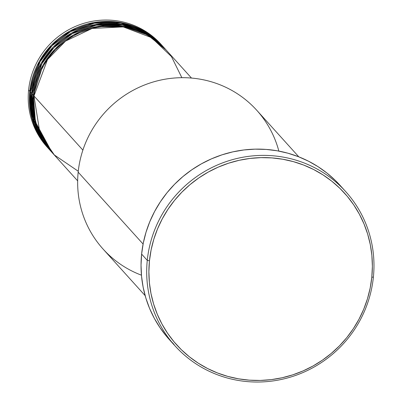 <?xml version="1.0" encoding="UTF-8"?>
<svg xmlns="http://www.w3.org/2000/svg" width="402" height="402" viewBox="0 0 402 402"><rect width="100%" height="100%" fill="white"/><g stroke="black" fill="none" stroke-linecap="round" stroke-linejoin="round"><path stroke-width="0.6" d="M102.545 24.326L95.631 24.532M34.135 80.073L33.366 85.45M191.488 78.058L166.252 50.119A76.692 74.601 137.9 0 0 86.239 30.23A76.692 74.601 137.9 0 0 33.969 95.957L40.069 133.997L54.325 154.951L78.264 171.252M165.659 49.461L164.468 48.139A76.692 74.601 137.9 0 0 84.455 28.256A76.692 74.601 137.9 0 0 32.18 93.978L33.371 95.299A76.692 74.601 -42.1 0 0 51.833 152.268A76.692 74.601 -42.1 0 0 52.129 152.599L35.436 121.937L33.371 95.299A76.692 74.601 -42.1 0 1 85.646 29.572A76.692 74.601 -42.1 0 1 165.659 49.461A76.692 74.601 -42.1 0 1 165.956 49.793L147.549 34.939L123.469 26.381L97.274 26.527L73.42 35.024L55.039 49.069L42.924 65.275L33.371 95.299L32.18 93.978L34.291 120.786L51.24 151.604M33.788 93.847A1.92 0.301 -174.2 0 1 33.517 93.967A1.92 0.301 5.8 0 0 33.788 93.847M163.87 47.481L162.679 46.165A76.692 74.601 137.9 0 0 82.666 26.276A76.692 74.601 137.9 0 0 30.391 92.003L31.587 93.319A76.692 74.601 -42.1 0 0 50.044 150.288A76.692 74.601 -42.1 0 0 50.34 150.619L33.652 119.962L31.587 93.319A76.692 74.601 -42.1 0 1 83.857 27.592A76.692 74.601 -42.1 0 1 163.87 47.481A76.692 74.601 -42.1 0 1 164.167 47.813L145.76 32.959L121.685 24.401L95.485 24.552L71.631 33.044L53.25 47.089L41.135 63.3L31.587 93.319L30.391 92.003L32.416 118.479L48.858 148.976M32.004 91.867A1.92 0.301 -174.2 0 1 31.733 91.988A1.92 0.301 5.8 0 0 32.004 91.867M49.451 149.624L49.753 149.951M162.086 45.501L160.895 44.185A76.692 74.601 137.9 0 0 80.882 24.296A76.692 74.601 137.9 0 0 28.607 90.023L29.798 91.344A76.692 74.601 -42.1 0 0 48.255 148.313A76.692 74.601 -42.1 0 0 48.557 148.639L31.864 117.982L29.798 91.344A76.692 74.601 -42.1 0 1 82.073 25.617A76.692 74.601 -42.1 0 1 162.086 45.501A76.692 74.601 -42.1 0 1 162.383 45.833L143.976 30.984L119.896 22.427L93.696 22.572L69.847 31.065L51.466 45.114L39.346 61.32L29.798 91.344L28.607 90.023A76.692 74.601 -42.1 0 1 81.31 24.15A76.692 74.601 -42.1 0 1 161.483 44.848M298.817 156.845L256.757 110.279A103.535 100.716 137.9 0 0 148.74 83.43A103.535 100.716 137.9 0 0 78.169 172.162A103.535 100.716 -42.1 0 1 171.986 78.244A103.535 100.716 -42.1 0 1 278.852 151.092M147.273 260.355L149.459 260.823A113.118 110.042 -42.1 0 1 271.918 157.901A113.118 110.042 -42.1 0 1 371.805 277.244L373.393 277.053A115.037 111.907 137.9 0 0 271.812 155.69A115.037 111.907 137.9 0 0 147.273 260.355A115.037 111.907 -42.1 0 1 225.683 161.765A115.037 111.907 -42.1 0 1 345.705 191.598A115.037 111.907 -42.1 0 1 373.393 277.053A115.037 111.907 -42.1 0 1 294.983 375.644A115.037 111.907 -42.1 0 1 174.96 345.81A115.037 111.907 -42.1 0 1 147.273 260.355L141.615 254.089L147.273 260.355A115.037 111.907 137.9 0 0 248.853 381.719A115.037 111.907 137.9 0 0 373.393 277.053L371.805 277.244L372.378 266.31L371.875 255.406L370.297 244.627L367.664 234.09L364.001 223.889L359.343 214.12L353.735 204.879L347.227 196.256L339.886 188.337L331.786 181.191L322.997 174.895L313.605 169.503L303.706 165.071L293.395 161.639L282.762 159.242L271.918 157.901L260.968 157.634L250.014 158.438L239.16 160.303L228.517 163.222L218.18 167.157L208.251 172.071L198.829 177.92L190 184.649L181.855 192.186L174.463 200.467L167.905 209.407L162.237 218.919L157.519 228.919L153.795 239.301L151.097 249.974L149.459 260.823L148.886 271.757L149.388 282.661L150.966 293.44L153.599 303.977L157.262 314.183L161.921 323.952L167.528 333.188L174.036 341.811L181.377 349.73L189.483 356.875L198.266 363.172L207.658 368.564L217.557 372.996L227.869 376.428L238.502 378.825L249.346 380.166L260.295 380.433L271.249 379.634L282.103 377.764L292.746 374.845L303.083 370.91L313.012 365.996L322.434 360.147L331.263 353.418L339.409 345.881L346.8 337.6L353.358 328.66L359.026 319.148L363.745 309.148L367.468 298.766L370.167 288.098L371.805 277.244A113.118 110.042 -42.1 0 1 249.346 380.166A113.118 110.042 -42.1 0 1 149.459 260.823L147.273 260.355M181.86 77.686L171.438 56.556L151.564 37.667L123.238 26.904L92.138 28.447L65.546 41.099L47.496 59.591L33.969 95.957L82.882 150.122L33.969 95.957A76.692 74.601 137.9 0 0 52.426 152.926L77.661 180.865M141.449 275.189A103.535 100.716 -42.1 0 1 78.169 172.162L143.092 244.039L78.169 172.162A103.535 100.716 137.9 0 0 103.088 249.069L145.147 295.636M345.705 191.598L340.047 185.332A115.037 111.907 137.9 0 0 220.025 155.499A115.037 111.907 137.9 0 0 141.615 254.089A115.037 111.907 137.9 0 0 169.302 339.544L174.96 345.81M163.272 46.828L144.941 31.853L120.876 23.15L94.611 23.175L70.651 31.607L52.175 45.657L39.989 61.898L30.391 92.003A76.692 74.601 137.9 0 0 48.853 148.971L50.044 150.288M47.667 147.65A76.692 74.601 -42.1 0 1 28.607 90.023A76.692 74.601 137.9 0 0 47.064 146.991L48.255 148.313M174.076 344.504L166.614 336.449L159.996 327.68L154.293 318.283L149.554 308.349L145.831 297.977L143.152 287.259L141.549 276.3L141.037 265.209L141.615 254.089L143.288 243.054L146.026 232.205L149.815 221.643L154.614 211.477L160.378 201.799L167.046 192.709L174.563 184.292L182.85 176.624L191.824 169.78L201.407 163.83L211.502 158.835L222.015 154.83L232.843 151.866L243.878 149.966L255.019 149.152L266.154 149.423L277.184 150.785L287.993 153.222L298.48 156.715L308.545 161.222L318.098 166.704L327.032 173.106L335.273 180.372L340.132 185.428M165.061 48.803L146.73 33.833L122.665 25.13L96.4 25.155L72.44 33.587L53.958 47.637L41.778 63.878L32.18 93.978A76.692 74.601 137.9 0 0 50.637 150.951L51.833 152.268M95.294 24.587L121.866 24.994M97.078 26.562L123.655 26.974M94.691 27.04L100.043 26.17L123.102 26.884"/></g></svg>

